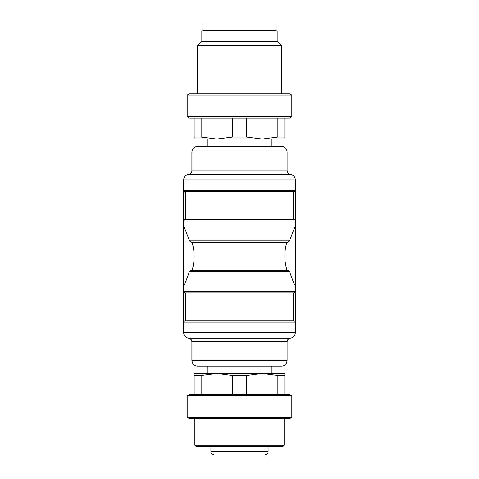 <?xml version="1.0" encoding="UTF-8"?>
<svg xmlns="http://www.w3.org/2000/svg" width="479" height="479" viewBox="0 0 479 479"><rect width="100%" height="100%" fill="white"/><g stroke="black" fill="none" stroke-linecap="round" stroke-linejoin="round"><path stroke-width="0.72" d="M264.612 455.05L214.388 455.05C211.922 454.457 210.76 453.29 210.898 451.559L268.102 451.559C268.24 453.29 267.078 454.457 264.612 455.05M244.733 455.05L234.267 455.05M289.55 240.895L287.628 242.29L191.372 242.29L189.45 240.895C186.271 231.986 184.355 227.315 183.697 226.878L183.697 285.61C184.283 285.155 186.199 280.484 189.45 271.587L191.372 270.192L287.628 270.192L289.55 271.587C292.729 280.496 294.645 285.167 295.303 285.61L295.303 226.878C294.717 227.327 292.801 232.004 289.55 240.895L189.45 240.895M286.861 242.29C284.718 249.409 284.298 256.918 285.61 264.827L286.861 270.192M191.372 242.29L192.139 242.29L193.39 247.655C194.702 255.564 194.282 263.079 192.139 270.192M290.262 174.302L188.738 174.302A3.491 3.491 89.5 0 0 191.893 170.829L287.107 170.829A3.491 3.491 0 0 0 290.262 174.302A5.58 5.58 0 0 1 295.303 179.859L295.303 332.624A5.58 5.58 0 0 1 290.262 338.18A3.491 3.491 0 0 0 287.107 341.653L191.893 341.653A3.491 3.491 95.5 0 0 188.738 338.18L290.262 338.18M185.786 219.621L185.786 191.714L293.214 191.714L293.214 219.621L293.908 219.621A1.395 1.395 0 0 1 295.303 221.017L183.697 221.017A1.395 1.395 -90 0 1 185.092 219.621L293.908 219.621A1.395 1.395 0 0 1 295.303 221.017L295.303 207.413M295.303 301.584L295.303 291.471A1.395 1.395 0 0 1 293.908 292.867L185.092 292.867L185.092 320.768L293.908 320.768A1.395 1.395 0 0 1 295.303 322.163L183.697 322.163L183.697 332.624A5.58 5.58 0 0 0 188.738 338.18A5.58 5.58 0 0 1 183.697 332.624L295.303 332.624M295.303 179.859L183.697 179.859A5.58 5.58 90 0 1 188.738 174.302A5.58 5.58 90 0 0 183.697 179.859L183.697 291.471A1.395 1.395 0 0 0 185.092 292.867L293.908 292.867A1.395 1.395 0 0 0 295.303 291.471L183.697 291.471A1.395 1.395 180 0 0 185.092 292.867A1.395 1.395 180 0 1 183.697 291.471L183.697 322.163A1.395 1.395 -90 0 1 185.092 320.768A1.395 1.395 0 0 0 183.697 322.163A1.395 1.395 0 0 1 185.092 320.768M287.107 360.531L286.538 362.986C285.466 364.98 283.796 366.022 281.526 366.112L197.474 366.112C195.204 366.022 193.534 364.98 192.462 362.986L191.893 360.531L287.107 360.531L287.107 341.653L288.011 339.312L290.13 338.192M197.474 146.376L281.526 146.376C284.921 146.706 286.777 148.568 287.107 151.957L191.893 151.957C192.223 148.568 194.079 146.706 197.474 146.376M293.908 219.621L293.908 191.714L185.092 191.714A1.395 1.395 0 0 1 183.697 190.319L295.303 190.319A1.395 1.395 0 0 1 293.908 191.714L293.214 191.714M185.786 191.714L185.092 191.714A1.395 1.395 0 0 1 183.697 190.319A1.395 1.395 0 0 0 185.092 191.714L185.092 219.621A1.395 1.395 0 0 0 183.697 221.017A1.395 1.395 0 0 1 185.092 219.621M185.786 320.768L185.786 292.867M293.214 320.768L293.214 292.867M284.843 137.036L284.843 139.048L262.169 139.048L277.868 137.036L284.843 137.036L284.843 118.121M277.868 137.036L277.868 118.121M194.157 139.048L194.157 137.036L201.132 137.036L216.831 139.048L232.525 137.036L246.475 137.036L262.169 139.048L194.157 139.048M194.157 137.036L194.157 118.121M201.132 118.121L201.132 137.036M232.525 137.036L232.525 118.121M246.475 118.121L246.475 137.036M187.181 116.726L189.6 118.121L289.4 118.121L291.819 116.726L291.819 95.099L187.181 95.099L187.181 116.726L291.819 116.726M187.181 95.099L189.6 93.704L289.4 93.704L291.819 95.099M197.647 93.704L197.647 45.577L281.353 45.577L281.353 93.704M197.647 45.577L201.833 41.392L277.167 41.392L281.353 45.577M201.833 41.392L201.833 30.925L277.167 30.925L277.167 41.392M271.934 366.112L271.934 373.434L262.169 373.434L284.843 373.434L284.843 375.446L277.868 375.446L262.169 373.434L246.475 375.446L232.525 375.446L216.831 373.434L201.132 375.446L194.157 375.446L194.157 373.434L216.831 373.434L207.066 373.434L207.066 366.112M262.169 373.434L216.831 373.434M284.843 375.446L284.843 394.361M277.868 394.361L277.868 375.446M246.475 375.446L246.475 394.361M232.525 394.361L232.525 375.446M201.132 375.446L201.132 394.361M194.157 394.361L194.157 375.446M291.819 395.756L289.4 394.361L189.6 394.361L187.181 395.756L187.181 417.383L291.819 417.383L291.819 395.756L187.181 395.756M291.819 417.383L289.4 418.778L189.6 418.778L187.181 417.383M194.857 418.778L194.857 445.284L284.143 445.284L284.143 418.778M284.143 445.284L282.748 446.679L196.252 446.679L194.857 445.284M265.396 23.95L276.126 23.95L276.126 30.231L202.874 30.231L202.874 23.95L265.396 23.95M205.671 30.231L205.671 30.925M205.796 30.231L205.796 30.925M273.204 30.231L273.204 30.925M273.329 30.231L273.329 30.925M289.55 271.587L189.45 271.587M293.908 320.768L293.908 292.867M293.908 191.714A1.395 1.395 0 0 0 295.303 190.319M210.898 446.679L210.898 451.559M268.102 446.679L268.102 451.559M191.893 360.531L191.893 341.653C190.319 336.474 188.271 338.863 188.81 338.186L188.84 338.192M290.13 174.29L290.19 174.296C290.717 173.979 287.963 175.188 287.107 170.829L287.107 151.957M188.81 174.296L189.63 174.099C191.432 172.949 192.187 171.859 191.893 170.829L191.893 151.957M271.934 146.376L271.934 139.048M207.066 146.376L207.066 139.048"/></g></svg>
